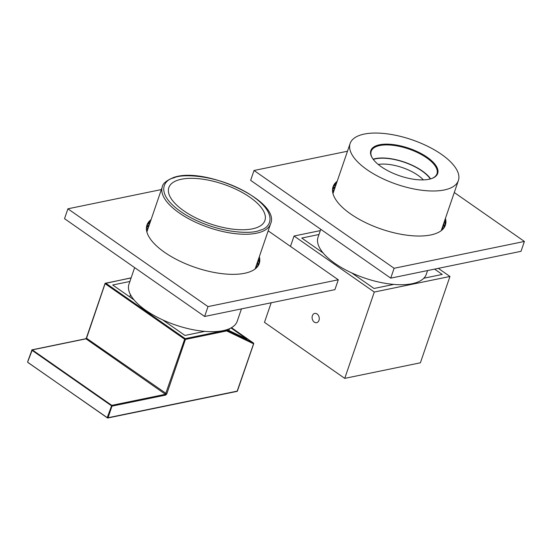 <?xml version="1.0" encoding="UTF-8"?>
<svg xmlns="http://www.w3.org/2000/svg" width="552" height="552" viewBox="0 0 552 552"><rect width="100%" height="100%" fill="white"/><g stroke="black" fill="none" stroke-linecap="round" stroke-linejoin="round"><path stroke-width="0.83" d="M134.64 267.616L128.975 284.176A57.208 23.543 18.9 0 0 162.495 319.787A57.208 23.543 18.9 0 0 227.169 329.572A57.208 23.543 18.9 0 0 237.222 321.243L241.452 308.892M255.99 227.893A50.777 20.893 -161.1 0 1 198.596 219.206A50.777 20.893 -161.1 0 1 168.843 187.597A50.777 20.893 -161.1 0 1 177.765 180.2A50.777 20.893 -161.1 0 1 235.159 188.887A50.777 20.893 -161.1 0 1 264.912 220.496A50.777 20.893 -161.1 0 1 255.99 227.893M442.069 228.211A59.354 24.426 -161.1 0 1 442.387 229.687M442.656 226.486A59.354 24.426 -161.1 0 1 443.097 228.963M443.304 224.588A60.216 24.778 -161.1 0 1 444.091 227.714M445.029 226.044A59.354 24.426 18.9 0 0 444.857 220.069M445.443 218.344A59.354 24.426 -161.1 0 1 445.367 225.195A59.354 24.426 -161.1 0 1 408.169 235.352A59.354 24.426 -161.1 0 1 350.589 213.921A59.354 24.426 -161.1 0 1 333.056 186.742A59.354 24.426 -161.1 0 1 337.189 181.277M336.603 183.009A59.354 24.426 18.9 0 0 332.801 187.618M444.215 221.925A61.927 25.489 -161.1 0 1 445.285 224.492M444.691 226.734A61.072 25.13 18.9 0 0 443.649 223.581M390.74 278.146L521.019 251.319L524.4 241.452L394.121 268.279L390.74 278.146L250.642 180.345L254.023 170.485L394.121 268.279M332.663 192.117A59.354 24.426 -161.1 0 1 333.815 191.144M347.477 151.234L254.023 170.485M454.289 192.51L524.4 241.452M332.539 191.109A59.354 24.426 -161.1 0 1 334.408 189.419M332.518 189.515A60.216 24.778 -161.1 0 1 335.057 187.521M335.402 186.514A61.072 25.13 18.9 0 0 332.642 188.37M333.546 186.238A61.927 25.489 -161.1 0 1 335.968 184.865M255.955 266.533A59.354 24.426 -161.1 0 1 256.273 268.01M256.542 264.808A59.354 24.426 -161.1 0 1 256.984 267.292M257.191 262.911A60.216 24.778 -161.1 0 1 257.977 266.043M258.922 264.367A59.354 24.426 18.9 0 0 258.743 258.391M259.33 256.666A59.354 24.426 -161.1 0 1 259.254 263.518A59.354 24.426 -161.1 0 1 244.626 273.281A59.354 24.426 -161.1 0 1 178.71 260.572A59.354 24.426 -161.1 0 1 146.942 225.064A59.354 24.426 -161.1 0 1 151.082 219.606M258.108 260.254A61.927 25.489 -161.1 0 1 259.178 262.821M258.577 265.057A61.072 25.13 18.9 0 0 257.542 261.903M208.007 306.608L67.91 208.808L64.529 218.675L204.633 316.475L334.912 289.648L338.286 279.781L208.007 306.608L204.633 316.475M146.549 230.446A59.354 24.426 -161.1 0 1 147.701 229.473M67.91 208.808L161.363 189.564M268.175 230.839L338.286 279.781M146.425 229.439A59.354 24.426 -161.1 0 1 148.295 227.741M146.404 227.845A60.216 24.778 -161.1 0 1 148.943 225.851M150.489 221.331A59.354 24.426 18.9 0 0 146.687 225.94M149.288 224.843A61.072 25.13 18.9 0 0 146.535 226.693M147.432 224.56A61.927 25.489 -161.1 0 1 149.854 223.187M226.168 329.889L226.672 330.931L253.561 343.799A0.573 0.483 -64.4 0 0 253.465 343.04L253.527 343.089M230.971 327.95L247.068 339.183L227.065 329.613M204.73 331.373L184.948 335.443L162.578 319.822M134.06 299.915L112.698 285.005L129.899 281.465M320.753 229.294L318.042 237.215A57.208 23.543 18.9 0 0 324.797 254.838A57.208 23.543 18.9 0 0 382.557 282.838A57.208 23.543 18.9 0 0 426.296 274.282L427.565 270.563M356.889 161.108A57.208 23.543 -161.1 0 1 350.134 143.492A57.208 23.543 -161.1 0 1 393.866 134.929A57.208 23.543 -161.1 0 1 451.626 162.937A57.208 23.543 -161.1 0 1 458.381 180.552A57.208 23.543 -161.1 0 1 414.642 189.108A57.208 23.543 -161.1 0 1 356.889 161.108M375.008 161.453A35.328 14.538 18.9 0 0 431.954 178.441A35.328 14.538 18.9 0 0 433.506 162.585A35.328 14.538 18.9 0 0 390.326 144.279A35.328 14.538 18.9 0 0 372.31 158.024A35.328 14.538 18.9 0 0 375.008 161.453M431.636 178.551A34.755 14.304 18.9 0 0 436.97 173.77A34.755 14.304 18.9 0 0 432.865 163.068A34.755 14.304 18.9 0 0 397.778 146.059A34.755 14.304 18.9 0 0 371.206 151.255A34.755 14.304 18.9 0 0 372.49 158.3M430.615 178.876A34.755 14.304 18.9 0 0 428.393 176.143A34.755 14.304 18.9 0 0 373.097 159.183M423.336 179.897A30.036 12.358 18.9 0 0 423.218 179.766A30.036 12.358 18.9 0 0 384.026 164.082A30.036 12.358 18.9 0 0 378.23 164.455M373.283 159.431A34.328 14.124 -161.1 0 1 383.247 158.21A34.328 14.124 -161.1 0 1 430.318 178.958M318.98 320.353A4.72 3.526 -101.6 0 0 318.373 315.392A4.72 3.526 -101.6 0 0 314.723 313.426A4.72 3.526 -101.6 0 0 312.377 315.744A4.72 3.526 -101.6 0 0 312.984 320.705A4.72 3.526 -101.6 0 0 316.627 322.672A4.72 3.526 -101.6 0 0 318.98 320.353M344.745 378.375L374.297 292.042L449.956 276.469L420.396 362.795L344.745 378.375L264.484 322.347L271.191 302.765M449.956 276.469L438.322 268.348M320.305 230.612L294.043 236.021L290.483 246.413M294.043 236.021L374.297 292.042M434.603 269.114L442.228 274.441L423.805 278.236M393.797 284.411L374.021 288.482L351.645 272.867M323.127 252.961L301.765 238.05L318.966 234.503M259.847 230.239C252.354 234.386 217.585 233.869 185.355 214.624C153.98 195.097 162.957 179.897 173.908 177.854C181.401 173.707 216.17 174.225 248.4 193.469C279.774 212.996 270.797 228.197 259.847 230.239M162.329 186.748C162.681 183.664 166.249 180.656 173.031 177.73C203.074 165.697 281.051 200.776 270.583 223.808A57.208 23.543 -161.1 0 1 260.53 232.144A57.208 23.543 -161.1 0 1 195.85 222.359A57.208 23.543 -161.1 0 1 162.329 186.748L146.866 231.916M236.808 391.299A0.573 0.428 -101.6 0 0 237.374 391.085L108.026 417.719A0.573 0.428 78.4 0 1 107.454 417.933L28 362.471M237.463 390.83L253.706 343.71L253.492 343.054L231.46 327.674L253.465 343.04L226.52 330.137L185.203 338.645A0.573 0.428 78.4 0 1 185.431 339.418L226.672 330.931M253.658 343.558L237.091 391.368L107.743 418.002L27.841 362.443L27.628 361.788L32.023 349.823L85.719 338.762A0.573 0.428 78.4 0 1 86.002 338.831L32.306 349.892L111.766 405.354A0.573 0.428 78.4 0 1 111.994 406.127L165.69 395.073L166.773 393.928L185.431 339.418L184.658 339.218L165.455 394.3L111.766 405.354L107.254 417.519L108.026 417.719L111.994 406.127L31.74 350.106A0.573 0.428 78.4 0 1 32.306 349.892L27.766 361.698M165.69 395.073A0.573 0.428 78.4 0 0 165.455 394.3L86.002 338.831L86.512 337.907M166.773 393.928L86.54 338.266L105.177 283.397A0.573 0.428 78.4 0 1 105.742 283.183L131.1 277.96M105.204 283.749L184.658 339.218L185.203 338.645L105.742 283.183L105.204 283.749M270.583 223.808L255.114 268.983M229.729 328.564L228.79 330.434M130.403 294.561L129.927 297.031M85.719 338.762L86.374 338.003L105.039 283.486L131.148 277.828M332.973 193.593L350.134 143.492M441.227 230.653L458.381 180.552"/></g></svg>
